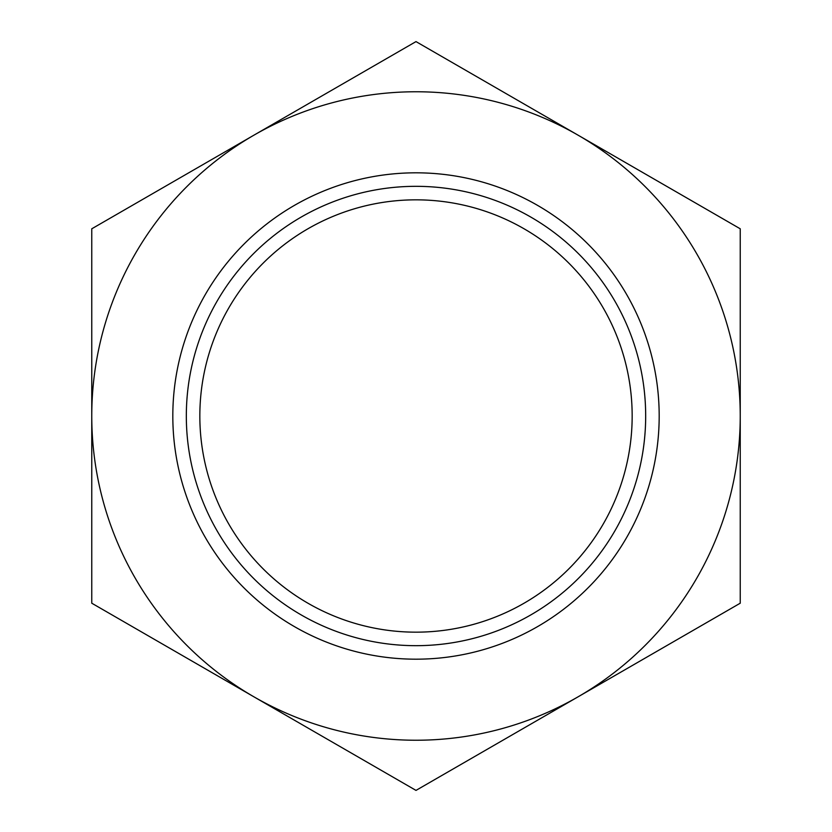 <?xml version="1.0" encoding="UTF-8"?>
<svg xmlns="http://www.w3.org/2000/svg" width="832" height="832" viewBox="0 0 832 832"><rect width="100%" height="100%" fill="white"/><g stroke="black" fill="none" stroke-linecap="round" stroke-linejoin="round"><path stroke-width="1.25" d="M199.836 416A216.164 216.164 0 0 1 416 199.836A216.164 216.164 0 0 1 632.164 416A216.164 216.164 0 0 1 416 632.164A216.164 216.164 0 0 1 199.836 416M186.326 416A229.674 229.674 0 0 0 416 645.674A229.674 229.674 0 0 0 645.674 416A229.674 229.674 0 0 0 416 186.326A229.674 229.674 0 0 0 186.326 416M659.183 416A243.183 243.183 0 0 1 416 659.183A243.183 243.183 0 0 1 172.817 416A243.183 243.183 0 0 1 416 172.817A243.183 243.183 0 0 1 659.183 416M592.592 143.551L740.241 228.8L578.115 135.2L740.241 228.8L740.241 603.2L416 790.4L740.241 603.2L740.241 228.8L578.115 135.2A324.241 324.241 0 0 0 91.759 416L91.759 603.2L253.885 696.8A324.241 324.241 0 0 1 91.759 416L91.759 603.2L416 790.4L578.115 696.8A324.241 324.241 0 0 1 253.885 696.8L416 790.4L740.241 603.2L740.241 416A324.241 324.241 0 0 1 578.115 696.8L740.241 603.2L740.241 416A324.241 324.241 0 0 0 578.115 135.2L416 41.6L91.759 228.8L91.759 603.2L253.885 696.8M578.115 135.2L416 41.6L578.115 135.2L416 41.6L91.759 228.8L91.759 603.2L239.408 688.449M416 41.6L91.759 228.8L91.759 416L91.759 228.8L416 41.6"/></g></svg>
